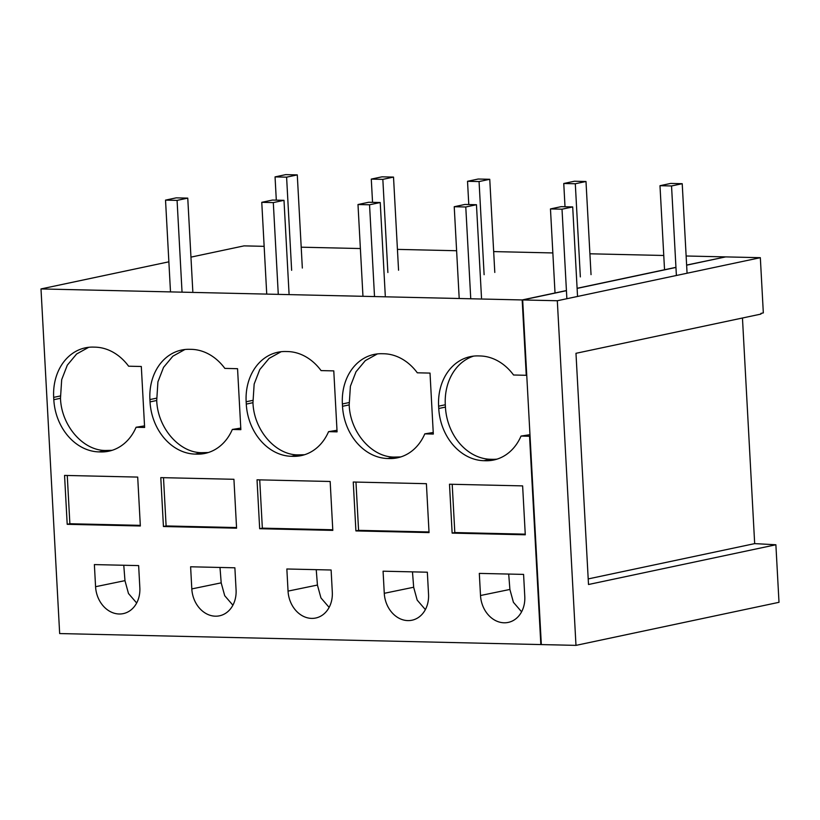 <?xml version="1.0" encoding="UTF-8"?>
<svg xmlns="http://www.w3.org/2000/svg" width="820" height="820" viewBox="0 0 820 820"><rect width="100%" height="100%" fill="white"/><g stroke="black" fill="none" stroke-linecap="round" stroke-linejoin="round"><path stroke-width="1.23" d="M525.251 534.158L454.813 532.549L452.199 484.282M452.138 533.113L449.493 484.22L522.627 485.891L525.282 534.794L452.138 533.113L454.813 532.549M725.198 256.998L686.627 265.065M190.957 257.132L244.022 245.877L264.142 246.338M301.196 247.189L360.38 248.542M397.433 249.382L456.617 250.735M493.671 251.586L552.844 252.939M589.908 253.79L663.769 255.481M686.135 255.994L725.198 256.885M473.632 356.106A51.619 41.974 -102 0 0 445.301 404.762L445.424 407.089A51.619 41.974 -102 0 0 490.544 459.282L492.471 459.323A51.619 41.974 -102 0 0 497.022 459.128M490.544 459.282L483.861 460.696A51.619 41.974 -102 0 1 438.751 408.503L438.618 406.177L445.301 404.762M438.618 406.177A51.619 41.974 -102 0 1 470.26 356.649A51.619 41.974 -102 0 1 478.193 355.911L480.11 355.962A51.619 41.974 -102 0 1 513.545 374.996L526.255 375.293L522.176 299.946L41 288.937L59.665 633.563L540.841 644.571L529.556 436.26L521.028 436.066L529.966 434.692M521.602 611.802L513.422 602.31L509.907 589.529L508.697 574.061M557.313 300.745L760.335 257.685L763.328 312.902L760.888 313.414L760.929 314.091L575.978 353.307L588.504 584.506L775.884 544.767L779 602.31L575.978 645.371L541.333 644.582L522.668 299.956L557.313 300.745L575.978 645.371M775.884 544.767L754.677 543.619L588.196 578.92M754.677 543.619L742.459 318.006M760.335 257.685L725.69 256.896L686.637 265.178M675.947 267.443L577.116 288.404M566.425 290.669L522.668 299.956M480.51 595.515L479.31 573.395L523.58 574.4L524.779 596.519A26.978 21.945 -102 0 1 508.769 622.288A26.978 21.945 -102 0 1 480.51 595.515L509.907 589.447M483.861 460.696L485.788 460.748A51.619 41.974 -102 0 0 493.722 460.01A51.619 41.974 -102 0 0 521.028 436.066M377.384 353.912L365.341 360.595L356.013 371.757L350.396 386.251L349.187 404.885C350.089 432.242 371.716 457.273 394.307 457.078L387.634 458.503A51.619 41.974 -102 0 1 342.514 406.3L342.381 403.973A51.619 41.974 -102 0 1 374.022 354.445A51.619 41.974 -102 0 1 381.956 353.717L383.883 353.758A51.619 41.974 -102 0 1 417.308 372.803L430.018 373.09L433.319 434.057L424.801 433.862L433.237 432.488M67.199 524.308L140.343 525.989L137.698 477.086L64.554 475.415L67.199 524.308L69.874 523.744L67.26 475.477M95.571 586.71A26.978 21.945 -102 0 0 123.83 613.493A26.978 21.945 -102 0 0 139.841 587.725L138.641 565.595L94.372 564.591L95.571 586.71L124.968 580.642M191.808 588.914A26.978 21.945 -102 0 0 220.057 615.687A26.978 21.945 -102 0 0 236.078 589.918L234.879 567.799L190.609 566.784L191.808 588.914L221.205 582.846M384.272 593.311A26.978 21.945 -102 0 0 412.532 620.094A26.978 21.945 -102 0 0 428.542 594.326L427.343 572.206L383.073 571.191L384.272 593.311L413.669 587.243M259.673 528.716L332.807 530.386L330.163 481.483L257.029 479.813L259.673 528.716L262.349 528.152L259.725 479.874M281.157 351.708L269.103 358.391L259.776 369.564L254.159 384.057L252.96 402.681C253.851 430.039 275.489 455.069 298.07 454.885L291.397 456.299A51.619 41.974 -102 0 1 246.277 404.096L246.154 401.769A51.619 41.974 -102 0 1 277.785 352.252A51.619 41.974 -102 0 1 285.719 351.513L287.646 351.554A51.619 41.974 -102 0 1 321.071 370.599L333.781 370.886L337.082 431.853L328.564 431.658L336.999 430.285M291.397 456.299L293.324 456.34A51.619 41.974 -102 0 0 301.258 455.602A51.619 41.974 -102 0 0 328.564 431.658M288.045 591.107L286.846 568.988L331.116 570.002L332.305 592.122A26.978 21.945 -102 0 1 316.294 617.89A26.978 21.945 -102 0 1 288.045 591.107L317.442 585.049M355.911 530.919L429.044 532.59L426.4 483.687L353.256 482.016L355.911 530.919L358.576 530.345L355.962 482.078M232.326 429.454L240.854 429.649L237.554 368.692L224.844 368.395A51.619 41.974 -102 0 0 191.409 349.351L189.482 349.31A51.619 41.974 -102 0 0 181.548 350.048A51.619 41.974 -102 0 0 149.916 399.576L150.039 401.902A51.619 41.974 -102 0 0 195.16 454.095L197.087 454.136A51.619 41.974 -102 0 0 205.02 453.409A51.619 41.974 -102 0 0 232.326 429.454L240.762 428.081M163.436 526.512L236.58 528.182L233.925 479.29L160.792 477.619L163.436 526.512L166.111 525.948L163.498 477.681M387.634 458.503L389.551 458.544A51.619 41.974 -102 0 0 397.485 457.806A51.619 41.974 -102 0 0 424.801 433.862M88.683 347.311L76.629 353.984L67.312 365.156L61.684 379.65L60.485 398.284C61.387 425.641 83.015 450.672 105.606 450.477L98.923 451.892A51.619 41.974 -102 0 1 53.812 399.699L53.679 397.372A51.619 41.974 -102 0 1 85.321 347.844A51.619 41.974 -102 0 1 93.254 347.106L95.171 347.157A51.619 41.974 -102 0 1 128.607 366.202L141.317 366.489L144.617 427.456L136.089 427.261L144.535 425.877M98.923 451.892L100.85 451.943A51.619 41.974 -102 0 0 108.783 451.205A51.619 41.974 -102 0 0 136.089 427.261M675.947 267.33L577.106 288.291M566.415 290.557L522.176 299.946M168.869 261.816L41 288.937M140.312 525.353L69.874 523.744M136.663 602.997L128.484 593.516L124.978 580.724L123.769 565.257M105.606 450.477L112.094 450.323M429.014 531.954L358.576 530.345M425.365 609.598L417.185 600.117L413.68 587.335L412.47 571.858M394.307 457.078L400.795 456.935M332.776 529.761L262.349 528.152M329.138 607.394L320.948 597.913L317.442 585.131L316.233 569.664M298.07 454.885L304.558 454.731M236.539 527.557L166.111 525.948M184.92 349.505L172.866 356.187L163.549 367.36L157.922 381.853L156.722 400.488C157.624 427.845 179.252 452.865 201.843 452.681L208.331 452.527M232.9 605.201L224.711 595.709L221.205 582.928L219.996 567.46M566.866 298.716L562.018 209.192L572.698 206.927L577.547 296.45M562.018 209.192L550.466 208.926L561.146 206.66L572.698 206.927M550.466 208.926L555.017 292.976M676.387 275.489L671.539 185.966L682.22 183.7L687.068 273.224M671.539 185.966L659.987 185.699L670.678 183.434L682.22 183.7M659.987 185.699L664.538 269.749M470.752 298.767L465.78 206.988L476.461 204.723L481.504 297.865M465.78 206.988L454.229 206.722L464.919 204.457L476.461 204.723M454.229 206.722L459.2 298.5M580.345 276.904L575.302 183.762L585.992 181.497L591.035 274.638M575.302 183.762L563.76 183.495L574.441 181.23L585.992 181.497M563.76 183.495L565.011 206.753M374.514 296.563L369.543 204.785L380.234 202.519L385.277 295.661M369.543 204.785L357.991 204.528L368.682 202.263L380.234 202.519M357.991 204.528L362.963 296.297M484.118 274.7L479.064 181.558L489.755 179.293L494.798 272.435M479.064 181.558L467.523 181.292L478.203 179.026L489.755 179.293M467.523 181.292L468.784 204.549M278.277 294.359L273.306 202.591L283.997 200.326L289.04 293.468M273.306 202.591L261.764 202.325L272.445 200.059L283.997 200.326M261.764 202.325L266.736 294.103M387.88 272.507L382.837 179.365L393.518 177.089L398.561 270.231M382.837 179.365L371.286 179.098L381.976 176.833L393.518 177.089M371.286 179.098L372.546 202.345M182.04 292.166L177.079 200.387L187.76 198.122L192.802 291.264M177.079 200.387L165.527 200.121L176.208 197.856L187.76 198.122M165.527 200.121L170.498 291.899M291.643 270.303L286.6 177.161L297.281 174.896L302.334 268.037M286.6 177.161L275.048 176.894L285.739 174.629L297.281 174.896M275.048 176.894L276.309 200.152M438.751 408.503L445.424 407.089M485.788 460.748L492.471 459.323M53.679 397.372L60.362 395.957M53.812 399.699L60.485 398.284M100.85 451.943L107.533 450.529M342.381 403.973L349.064 402.558M342.514 406.3L349.187 404.885M389.551 458.544L396.234 457.13M246.154 401.769L252.826 400.355M246.277 404.096L252.96 402.681M293.324 456.34L299.997 454.926M149.916 399.576L156.599 398.151M150.039 401.902L156.722 400.488M201.843 452.681L195.16 454.095M197.087 454.136L203.76 452.722"/></g></svg>
